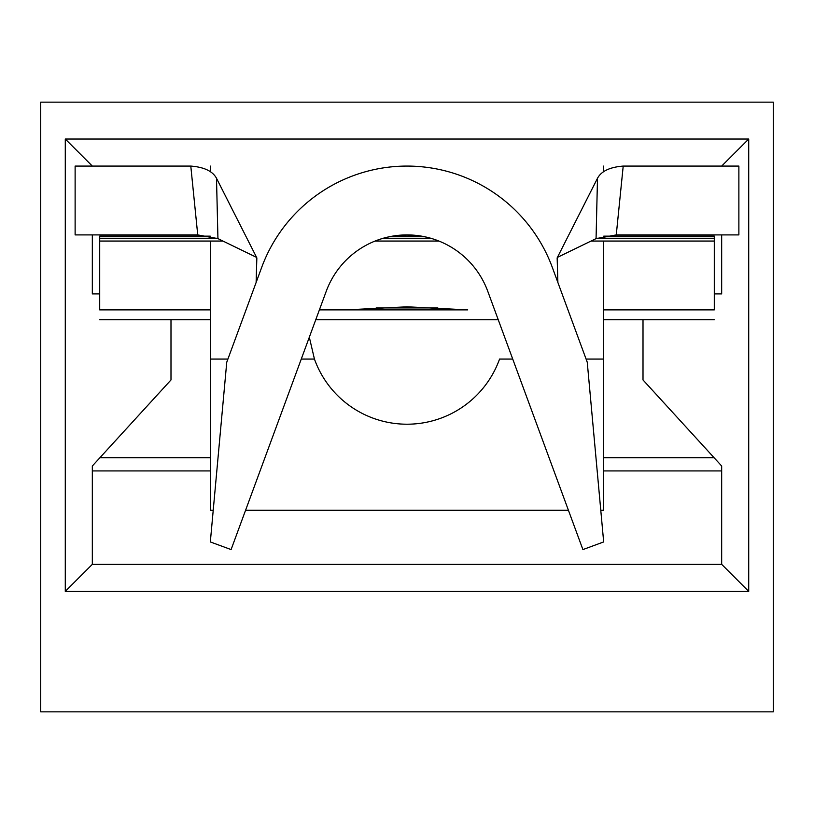 <?xml version="1.0" encoding="UTF-8"?>
<svg xmlns="http://www.w3.org/2000/svg" width="814" height="814" viewBox="0 0 814 814"><rect width="100%" height="100%" fill="white"/><g stroke="black" fill="none" stroke-linecap="round" stroke-linejoin="round"><path stroke-width="1.22" d="M467.724 309.89L319.383 309.89L346.276 309.89L407 306.797L467.724 309.89M603.673 171.723L603.673 166.076M210.327 166.076L210.327 171.723M600.773 510.256L603.673 510.256L603.673 241.056L714.295 241.056L714.295 309.89L603.673 309.89M210.327 309.89L99.705 309.89L99.705 241.056L210.327 241.056L210.327 510.256L213.227 510.256M603.673 241.056L591.015 241.056M190.791 166.076L75.122 166.076L75.122 234.91L197.741 234.91L190.791 166.076C204.09 167.104 212.658 171.174 216.504 178.276L217.938 238.614L197.741 234.91M616.259 234.91L738.878 234.91L738.878 166.076L623.209 166.076L616.259 234.91L596.062 238.614L557.427 257.377M487.739 291.219A86.04 86.04 0 0 0 326.261 291.219L231.095 549.582L210.327 541.941L226.75 362.22L261.67 267.419A154.874 154.874 0 0 1 552.33 267.419L587.25 362.22L603.673 541.941L582.905 549.582L487.739 291.219M557.885 282.499L557.152 257.906L597.496 178.276C601.302 171.184 609.869 167.124 623.209 166.076M256.115 282.499L256.848 257.906L216.504 178.276M596.062 238.614L597.496 178.276M256.573 257.377L217.938 238.614M714.295 319.729L603.673 319.729M498.239 319.729L315.761 319.729M210.327 319.729L99.705 319.729M603.764 236.141L714.295 236.141L714.295 241.056M210.236 236.141L99.705 236.141L99.705 241.056M222.985 241.056L210.327 241.056M512.728 359.066L499.562 359.066A98.331 98.331 0 0 1 314.438 359.066L309.32 337.21M568.416 510.256L245.584 510.256M438.939 241.056L375.061 241.056M92.328 470.919L210.327 470.919M603.673 470.919L721.672 470.919M40.7 102.157L40.7 711.843L773.3 711.843L773.3 102.157L40.7 102.157M65.283 139.031L748.717 139.031L748.717 591.381L65.283 591.381L65.283 139.031L92.328 166.076M748.717 591.381L721.672 564.336L92.328 564.336L92.328 466.005L170.991 379.955L170.991 319.729M714.295 293.915L721.672 293.915L721.672 234.91M92.328 234.91L92.328 293.915L99.705 293.915M99.929 457.682L210.327 457.682M603.673 457.682L714.071 457.682M721.672 564.336L721.672 466.005L643.009 379.955L643.009 319.729M721.672 166.076L748.717 139.031M92.328 564.336L65.283 591.381M603.673 359.066L586.09 359.066M314.438 359.066L301.272 359.066M227.91 359.066L210.327 359.066M714.295 238.248L596.845 238.248M430.728 238.248L383.272 238.248M217.155 238.248L99.705 238.248M376.16 307.926L437.84 307.926M421.489 236.141L392.511 236.141"/></g></svg>
